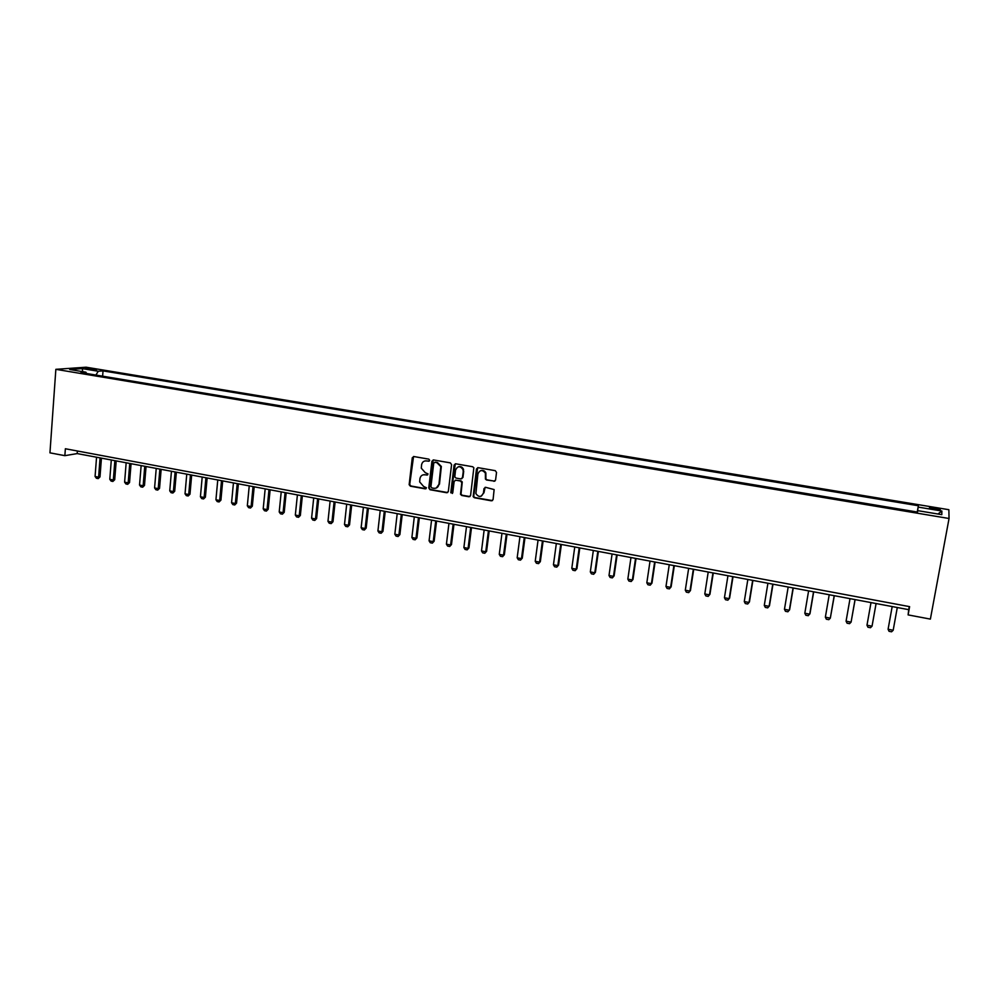 <?xml version="1.0" encoding="UTF-8"?>
<svg xmlns="http://www.w3.org/2000/svg" width="999" height="999" viewBox="0 0 999 999"><rect width="100%" height="100%" fill="white"/><g stroke="black" fill="none" stroke-linecap="round" stroke-linejoin="round"><path stroke-width="1.5" d="M429.695 460.352L428.833 459.14L413.848 456.543L412.275 457.779L409.153 484.69L410.389 486.188L425.312 488.873L426.411 487.762L423.613 486.451L419.655 481.918L419.93 478.683C420.542 475.849 422.227 474.537 425 474.737L426.948 475.074L428.047 473.938L425.249 472.652L421.291 468.181L421.566 464.86C422.177 462.025 423.863 460.701 426.635 460.889L428.583 461.226L429.695 460.352M934.914 507.967L929.682 507.567C928.758 507.979 930.481 508.603 934.839 509.415L940.084 509.815C940.996 509.403 939.272 508.778 934.914 507.967M493.906 481.318L495.566 480.069L496.528 472.427L495.267 470.666L478.109 467.682L476.473 468.943L473.164 496.665L474.363 497.739L491.433 500.824L493.081 499.575L494.13 489.572L485.639 487.325L484.003 488.573L483.429 493.119C481.318 497.34 478.808 497.502 475.886 493.618L477.922 473.926C479.87 469.792 482.355 469.505 485.377 473.089L485.414 479.07L486.563 480.019L494.892 481.131M55.857 369.33L49.95 452.847L64.86 455.669L65.372 448.751L909.614 606.643L908.103 614.897L930.381 619.105L949.05 518.493L55.857 369.33L86.126 367.207L948.863 509.702L949.05 518.493M451.585 464.61L450.337 462.874L433.541 459.952L431.943 461.201L428.758 487.987L429.995 489.722L446.715 492.744L448.326 491.508L451.585 464.61M455.706 463.798L472.689 466.745L473.851 467.744L470.579 495.529L468.956 496.765L461.713 495.454L460.502 494.305L461.8 482.792L460.551 481.031L455.756 480.182L454.145 481.431L452.759 492.769L450.786 492.782L454.095 465.047L455.706 463.798M87.263 369.043L96.503 369.842L92.183 368.693L85.539 368.331L87.263 369.043M86.601 373.514L85.902 372.19L80.944 372.565L917.544 512.075L917.731 510.651L917.457 512.062M85.902 372.19L69.693 369.493L82.23 368.594L98.264 371.253L95.904 375.062M102.622 376.186L103.034 370.891L98.264 371.253M103.034 370.891L918.368 505.744L918.193 507.105L941.857 511.026L941.807 514.66L917.731 510.651M64.86 455.669L77.185 453.583L908.715 609.665L908.103 614.897M485.701 472.577L485.564 473.638M77.373 450.999L77.185 453.583M909.277 606.58L908.715 609.665M917.232 512.025L918.368 505.744M441.333 466.396L441.121 468.169M917.332 512.037L918.193 507.105M82.755 371.665L82.23 368.594M941.857 511.026L937.961 514.01M429.27 461.076L424.962 460.926M423.226 474.787L427.647 474.912M413.549 456.518L409.715 484.503L410.939 486.001L426.036 488.698M433.204 459.94L429.295 488.174L430.532 489.535L447.677 492.557M434.852 462.312L433.741 463.186L430.931 486.713L431.793 487.924L433.841 488.299C436.625 488.499 438.324 487.187 438.948 484.353L440.821 466.633L436.913 462.674L434.69 462.3M436.313 488.012L438.948 484.353M435.389 462.15L437.437 462.512L441.346 466.471L439.473 484.165M455.332 480.169L461.063 480.856L462.262 481.968L461.014 494.105L462.212 495.254L469.955 496.565M455.319 463.786L451.273 492.22L452.385 493.456M463.199 471.428L463.037 469.63C460.164 465.684 457.654 465.834 455.532 470.092L454.807 476.935L456.019 478.084L460.814 478.933L462.437 477.697L463.548 469.468C462.487 467.02 460.751 466.121 458.341 466.795M461.75 478.771L462.437 477.697M463.711 471.253L462.937 477.51M480.681 470.641C482.954 469.942 484.677 470.691 485.864 472.914L485.889 478.883L487.05 479.845L494.393 481.131M481.356 496.116L483.429 493.119M485.139 487.325L483.916 492.919M477.672 467.682L473.663 496.466L474.85 497.539L492.457 500.611M96.553 457.217L95.08 476.473L98.601 477.147L100.075 457.879M100 476.873L98.164 478.608L98.601 477.147L100 476.873L101.436 458.141M98.164 478.608L96.404 478.259L95.08 476.473M111.301 459.99L109.79 479.308L113.337 479.995L114.86 460.651M114.71 479.707L112.887 481.443L113.337 479.995L114.71 479.707L116.196 460.901M112.887 481.443L111.114 481.106L109.79 479.308M126.161 462.774L124.613 482.167L128.184 482.854L129.745 463.449M129.545 482.554L127.71 484.315L128.184 482.854L129.545 482.554L131.069 463.698M127.71 484.315L125.924 483.966L124.613 482.167M141.146 465.584L139.535 485.039L143.144 485.739L144.755 466.271M144.48 485.439L142.657 487.2L143.144 485.739L144.48 485.439L146.054 466.508M142.657 487.2L140.859 486.85L139.535 485.039M156.231 468.419L154.583 487.937L158.217 488.636L159.865 469.105M159.54 488.336L157.705 490.097L158.217 488.636L159.54 488.336L161.151 469.343M157.705 490.097L155.894 489.747L154.583 487.937M171.441 471.278L169.743 490.859L173.401 491.57L175.1 471.965M174.7 491.258L172.877 493.031L173.401 491.57L174.7 491.258L176.361 472.202M172.877 493.031L171.054 492.682L169.743 490.859M186.763 474.15L185.027 493.806L188.711 494.517L190.459 474.85M189.985 494.193L188.162 495.979L188.711 494.517L189.985 494.193L191.683 475.074M188.162 495.979L186.326 495.629L185.027 493.806M202.198 477.047L200.424 496.765L204.133 497.49L205.919 477.747M205.394 497.165L203.571 498.951L204.133 497.49L205.394 497.165L207.13 477.972M203.571 498.951L201.711 498.601L200.424 496.765M217.757 479.97L215.934 499.762L219.68 500.487L221.516 480.669M220.916 500.149L219.093 501.948L219.68 500.487L220.916 500.149L222.702 480.894M219.093 501.948L217.22 501.585L215.934 499.762M233.441 482.917L231.568 502.772L235.339 503.496L237.225 483.616M236.551 503.159L234.728 504.97L236.551 503.159L238.386 483.841M234.728 504.97L232.854 504.607L231.568 502.772M249.238 485.876L247.327 505.806L251.124 506.543L253.047 486.588M252.31 506.193L250.499 508.016L252.31 506.193L254.196 486.813M250.499 508.016L248.601 507.654L247.327 505.806M265.172 488.873L263.199 508.866L267.033 509.602L269.006 489.585M268.194 509.253L266.383 511.088L268.194 509.253L270.13 489.797M266.383 511.088L264.473 510.714L263.199 508.866M281.219 491.883L279.208 511.95L283.067 512.699L285.09 492.607M284.216 512.337L282.392 514.173L284.216 512.337L286.176 492.807M282.392 514.173L280.469 513.798L279.208 511.95M297.402 494.917L295.329 515.059L299.225 515.809L301.298 495.654M300.349 515.447L298.526 517.295L300.349 515.447L302.36 495.854M298.526 517.295L296.591 516.92L295.329 515.059M313.698 497.977L311.588 518.194L315.509 518.943L317.632 498.713M316.608 518.581L314.797 520.429L316.608 518.581L318.681 498.913M314.797 520.429L312.837 520.054L311.588 518.194M330.132 501.061L327.972 521.353L331.93 522.115L334.103 501.81M333.004 521.728L331.193 523.601L333.004 521.728L335.115 501.998M331.193 523.601L329.22 523.214L327.972 521.353M346.703 504.17L344.493 524.525L348.476 525.299L350.699 504.92M349.525 524.912L347.714 526.785L349.525 524.912L351.685 505.107M347.714 526.785L345.729 526.398L344.493 524.525M363.399 507.305L361.139 527.734L365.147 528.508L367.432 508.066M366.171 528.121L364.373 530.007L366.171 528.121L368.394 508.241M364.373 530.007L362.362 529.62L361.139 527.734M380.232 510.464L377.922 530.968L381.968 531.755L384.303 511.226M382.967 531.356L381.156 533.241L382.967 531.356L385.227 511.401M381.156 533.241L379.133 532.854L377.922 530.968M397.202 513.648L394.83 534.228L398.913 535.014L401.298 514.423M399.887 534.615L398.089 536.513L399.887 534.615L402.21 514.585M398.089 536.513L396.041 536.113L394.83 534.228M414.31 516.858L411.888 537.512L415.996 538.311L418.444 517.632M416.945 537.899L415.147 539.81L416.945 537.899L419.318 517.807M415.147 539.81L413.087 539.41L411.888 537.512M431.568 520.104L429.083 540.834L433.229 541.633L435.726 520.879M434.14 541.208L432.342 543.131L434.14 541.208L436.575 521.041M432.342 543.131L430.269 542.732L429.083 540.834M448.951 523.364L446.416 544.168L450.586 544.979L453.146 524.15M451.486 544.542L449.687 546.478L451.486 544.542L453.971 524.3M449.687 546.478L447.602 546.066L446.416 544.168M466.483 526.648L463.886 547.539L468.094 548.351L470.704 527.447M468.956 547.914L467.17 549.85L468.956 547.914L471.503 527.597M467.17 549.85L465.059 549.45L463.886 547.539M484.153 529.97L481.506 550.936L485.751 551.748L488.424 530.769M486.588 551.311L484.79 553.259L486.588 551.311L489.185 530.919M484.79 553.259L482.667 552.847L481.506 550.936M501.973 533.316L499.263 554.358L503.546 555.182L506.281 534.128M504.358 554.732L502.572 556.68L504.358 554.732L507.005 534.265M502.572 556.68L500.424 556.268L499.263 554.358M519.942 536.688L517.17 557.804L521.49 558.641L524.275 537.499M522.265 558.179L520.491 560.139L522.265 558.179L524.975 537.637M520.491 560.139L518.331 559.727L517.17 557.804M538.061 540.084L535.227 561.288L539.585 562.125L542.432 540.909M540.334 561.65L538.548 563.636L540.334 561.65L543.106 541.033M538.548 563.636L536.376 563.211L535.227 561.288M556.343 543.518L553.446 564.797L557.829 565.634L560.739 544.343M558.553 565.159L556.768 567.145L558.553 565.159L561.376 544.467M556.768 567.145L554.582 566.733L553.446 564.797M574.762 546.977L571.803 568.331L576.236 569.18L579.208 547.814M576.923 568.693L575.149 570.704L576.923 568.693L579.807 547.927M575.149 570.704L572.927 570.267L571.803 568.331M593.344 550.461L590.322 571.903L594.792 572.764L597.827 551.311M595.441 572.265L593.668 574.275L595.441 572.265L598.389 551.411M593.668 574.275L591.445 573.838L590.322 571.903M612.087 553.983L609.003 575.499L613.498 576.361L616.608 554.832M614.123 575.861L612.35 577.884L614.123 575.861L617.132 554.932M612.35 577.884L610.102 577.447L609.003 575.499M630.981 557.529L627.834 579.133L632.379 580.007L635.539 558.391M632.966 579.495L631.193 581.518L632.966 579.495L636.038 558.478M631.193 581.518L628.933 581.081L627.834 579.133M650.037 561.113L646.828 582.792L651.41 583.666L654.645 561.975M651.96 583.141L650.199 585.189L651.96 583.141L655.107 562.062M650.199 585.189L647.914 584.752L646.828 582.792M669.268 564.71L665.983 586.475L670.604 587.375L673.9 565.584M671.128 586.838L669.367 588.886L671.128 586.838L674.325 565.671M669.367 588.886L667.057 588.448L665.983 586.475M688.661 568.356L685.302 590.197L689.959 591.096L693.331 569.23M690.446 590.559L688.698 592.619L690.446 590.559L693.718 569.305M688.698 592.619L686.363 592.17L685.302 590.197M708.216 572.027L704.794 593.955L709.49 594.867L712.936 572.914M704.794 593.955L705.843 595.928L708.191 596.391L709.939 594.318L713.286 572.976M727.946 575.724L724.45 597.739L729.195 598.663L732.704 576.623M724.45 597.739L725.499 599.725L727.859 600.187L729.607 598.101L733.016 576.685M747.839 579.47L744.28 601.56L749.063 602.484L752.647 580.369M744.28 601.56L745.316 603.558L747.702 604.02L749.437 601.922L752.921 580.419M767.919 583.229L764.285 605.419L769.105 606.343L772.764 584.14M764.285 605.419L765.309 607.417L767.719 607.879L769.455 605.769L773.001 584.19M788.174 587.037L784.465 609.303L789.335 610.252L793.056 587.949M784.465 609.303L785.476 611.313L787.899 611.775L789.635 609.652L793.256 587.986M808.603 590.871L804.819 613.236L809.727 614.173L813.536 591.795M804.819 613.236L805.818 615.234L808.266 615.709L810.002 613.573L813.698 591.82M829.22 594.742L825.361 617.182L830.319 618.144L834.19 595.679M825.361 617.182L826.348 619.205L828.82 619.68L830.319 618.144L834.315 595.691M850.024 598.638L846.078 621.178L851.086 622.14L855.044 599.587M846.078 621.178L847.052 623.201L849.55 623.676L851.086 622.14L855.107 599.6M871.003 602.584L866.982 625.212L872.04 626.186L876.073 603.533M866.982 625.212L867.944 627.235L870.466 627.722L872.04 626.186L876.098 603.533M893.181 630.257L891.57 631.793L889.035 631.306L888.086 629.27L892.182 606.555L888.086 629.27L893.181 630.257L897.289 607.517M92.095 369.767L92.183 368.693M94.718 369.93L94.78 369.118"/></g></svg>
